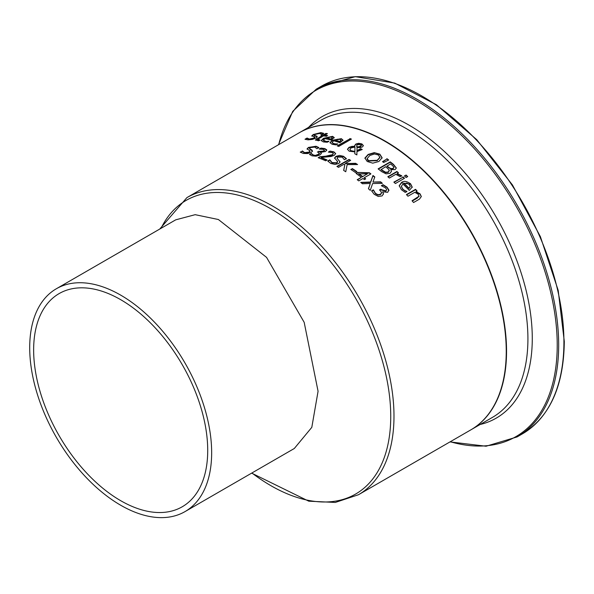 <?xml version="1.0" encoding="UTF-8"?>
<svg xmlns="http://www.w3.org/2000/svg" width="594" height="594" viewBox="0 0 594 594"><rect width="100%" height="100%" fill="white"/><g stroke="black" fill="none" stroke-linecap="round" stroke-linejoin="round"><path stroke-width="0.89" d="M379.744 190.177L380.851 189.538A171.124 98.797 60 0 1 381.393 190.035L385.892 191.179L386.568 189.813M386.568 189.449L385.469 187.853L381.467 185.781A171.547 99.042 -120 0 0 381.37 185.692L383.093 184.697L387.006 187.155L388.87 189.969L387.711 192.308L382.64 191.795L383.486 193.807L382.091 195.916L378.281 196.458L374.175 194.283L371.606 190.837L373.329 189.842A171.547 99.042 60 0 1 373.448 189.946L375.482 193.377L377.999 194.713L380.554 194.26L381.586 192.553L380.19 190.585A171.547 99.042 -120 0 0 379.499 189.954L380.851 189.174A171.547 99.042 60 0 1 381.393 189.672L385.892 190.815L386.59 189.909M371.74 191.119L373.329 190.206A171.124 98.797 60 0 1 373.448 190.31L375.482 193.748L377.999 195.077L380.554 194.624L381.586 192.916M381.586 192.553L381.6 193.005M382.64 191.795L383.486 194.171M381.719 185.855L383.093 185.061L387.006 187.526L388.914 190.637M323.359 140.429L324.703 141.528L328.838 141.617M321.25 140.741L323.515 138.684L332.573 136.702L334.199 137.897M326.128 137.979A171.547 99.042 60 0 1 330.932 139.026L332.239 137.845L331.229 137.043L328.69 137.08L326.128 138.35A171.124 98.797 60 0 1 330.932 139.39L332.239 137.964M326.975 141.365L328.838 141.253A171.547 99.042 60 0 1 328.928 141.275L327.257 142.241L323.381 141.936L321.228 140.563L323.515 138.313L332.573 136.338L334.199 137.533L331.259 140.073A171.547 99.042 -120 0 0 324.955 138.654L323.329 140.251L326.975 141.728M330.019 142.798L332.291 140.615L341.357 139.033L342.976 140.474M335.751 143.911L337.622 143.904A171.547 99.042 60 0 1 337.704 143.934L336.033 144.899L332.165 144.312L330.004 142.619L332.291 140.251L341.357 138.669L342.976 140.117L340.035 142.746A171.547 99.042 -120 0 0 333.739 140.748L332.105 142.419L333.479 143.533L337.622 144.26M332.135 142.597L333.479 143.889L335.751 144.268M339.716 141.558L341.023 140.689L340.006 139.367L337.474 139.234L334.905 140.073A171.547 99.042 60 0 1 339.716 141.558L341.023 140.414M334.905 140.073L334.905 140.429A171.124 98.797 60 0 1 339.716 141.914M314.79 135.967L314.79 135.581L316.639 136.078L317.293 136.932L315.993 138.038L312.318 139.427L308.048 139.857L305.012 139.241L307.039 138.075A171.547 99.042 60 0 1 307.157 138.075L309.326 139.048L314.055 138.038L314.419 136.865L311.843 135.803L313.253 134.541L320.797 132.618L323.619 133.316L321.696 134.43A171.547 99.042 -120 0 0 321.577 134.422L319.513 133.427L315.095 134.452L314.3 135.692L317.307 136.91M311.843 136.197L313.253 134.927L320.797 133.004L323.619 133.702M305.398 139.412L307.039 138.469A171.124 98.797 60 0 1 307.157 138.469L309.326 139.434L314.055 138.424L314.419 137.251M314.887 137.637L314.419 136.865M307.157 138.075L307.157 138.469M307.039 138.075L307.039 138.469M349.896 138.528A171.547 99.042 60 0 1 351.433 139.1L338.758 146.421A171.547 99.042 -120 0 0 337.229 145.849L349.896 138.885A171.124 98.797 60 0 1 351.061 139.315M337.6 145.983L349.896 138.885M317.634 139.434L319.876 139.976A171.547 99.042 60 0 1 319.966 139.984L318.584 140.785L315.392 139.984L321.985 135.684A171.547 99.042 -120 0 0 320.953 135.573L322.223 134.838A171.547 99.042 60 0 1 323.255 134.957L325.868 133.442A171.547 99.042 60 0 1 327.405 133.635L324.792 135.15A171.547 99.042 60 0 1 327.613 135.573L326.344 136.301A171.547 99.042 -120 0 0 323.522 135.877L317.634 139.434L317.567 139.969L318.354 140.318L319.876 140.347M324.792 135.15L324.792 135.521A171.124 98.797 60 0 1 327.108 135.863M321.51 135.632L322.223 135.217A171.124 98.797 60 0 1 323.255 135.328L325.868 133.821A171.124 98.797 60 0 1 326.878 133.94M315.444 140.177L321.985 135.684M325.868 133.442L325.868 133.821M323.255 134.957L323.255 135.328M322.223 134.838L322.223 135.217M374.294 152.628L379.841 154.173L382.113 157.766L378.883 161.486L372.765 163.164L367.196 161.471L364.939 158.026L368.161 154.44L374.294 152.628L379.841 154.522L382.113 158.115M364.931 158.464L368.161 154.789L374.294 152.985M367.159 158.754L367.486 159.986L368.607 161.026L377.205 160.662L379.878 157.507L378.452 154.989L374.502 153.98L369.839 155.472L367.151 158.583L368.607 160.67L377.205 160.306L379.915 157.291M379.878 157.863L379.922 157.469M356.727 145.849L356.875 147.104L359.08 147.134L360.669 146.532L361.404 145.448M356.667 146.139L356.875 147.104M354.878 151.463L354.967 147.045L351.069 147.899L349.844 149.317L350.957 150.646L354.878 151.463L350.957 150.995L349.859 149.562M356.972 150.616L360.64 148.671A171.547 99.042 60 0 1 362.236 149.51L356.964 151.604L356.875 154.915A171.547 99.042 -120 0 0 354.789 153.772L354.87 151.893L349.19 151.195L347.468 149.243L348.99 147.357L351.938 146.391L354.774 146.339L354.625 145.604L355.843 144.03L358.613 143.295L361.872 143.911L363.387 145.612L362.422 146.896L360.298 147.609L357.061 147.468L356.972 150.965L360.64 149.02A171.124 98.797 60 0 1 361.917 149.695M354.633 145.782L355.843 144.379L358.613 143.644L361.872 144.268L363.372 145.782M347.475 149.421L348.99 147.706L354.774 146.339M354.804 153.779L354.87 151.893M356.875 146.755L359.08 146.785L361.427 145.248L360.788 144.476L357.514 144.721L356.727 145.5M354.878 151.114L354.967 147.045M386.887 158.672A171.547 99.042 60 0 1 388.699 159.994L383.627 162.459A171.547 99.042 -120 0 0 382.521 161.65L386.887 159.021A171.124 98.797 60 0 1 388.409 160.135M382.774 161.835L386.887 159.021M390.807 169.684L391.446 171.324L390.065 173.314L386.063 173.842L381.586 171.577A171.547 99.042 -120 0 0 378.111 168.874L390.243 161.865A171.547 99.042 60 0 1 393.451 164.36L396.317 167.976L395.166 169.557L390.807 169.684L391.439 171.503M378.371 169.075L390.243 162.221A171.124 98.797 60 0 1 393.451 164.716L396.309 168.154M381.096 169.312A171.547 99.042 60 0 1 382.402 170.337L385.669 172.253L388.313 171.948L389.219 170.055L387.407 168.161A171.547 99.042 -120 0 0 385.58 166.728L381.096 169.669A171.124 98.797 60 0 1 382.402 170.693L385.669 172.609L388.313 172.312L389.219 170.411M389.219 170.055L389.345 170.857M386.924 165.949A171.547 99.042 60 0 1 388.758 167.382L391.015 168.644L393.258 168.295L393.904 167.062L392.018 165.11A171.547 99.042 -120 0 0 390.473 163.899L386.924 166.305A171.124 98.797 60 0 1 388.758 167.738L391.015 169L393.258 168.651L393.904 167.419M393.904 167.062L393.948 167.545M397.104 173.582L401.7 175.765L400.111 176.685A171.547 99.042 -120 0 0 400.029 176.611L395.812 174.324L389.352 178.059A171.547 99.042 -120 0 0 387.823 176.73L396.926 171.473A171.547 99.042 60 0 1 398.455 172.802L397.104 173.945L401.7 176.128M396.926 171.473L396.926 171.829A171.124 98.797 60 0 1 398.21 172.943M388.075 176.945L396.926 171.829M394.112 182.336L402.97 177.22A171.124 98.797 60 0 1 404.262 178.423M402.97 176.856A171.547 99.042 60 0 1 404.507 178.282L395.404 183.539A171.547 99.042 -120 0 0 393.867 182.106L402.97 177.22M405.977 174.97A171.547 99.042 60 0 1 407.714 176.589L406.125 177.509A171.547 99.042 -120 0 0 404.388 175.891L405.977 175.334A171.124 98.797 60 0 1 407.477 176.73M404.625 176.114L405.977 175.334M401.351 186.479L402.717 189.278L406.853 191.765M399.242 185.87L401.522 182.841L410.588 184.17L412.206 187.444M404.143 183.36A171.547 99.042 60 0 1 408.947 188.179L410.254 186.583L409.244 184.437L406.704 183.041L404.143 183.732A171.124 98.797 60 0 1 408.947 188.55L410.261 186.531M408.947 188.179L408.947 188.55M404.982 190.577L406.853 191.387A171.547 99.042 60 0 1 406.942 191.476L405.271 192.441L401.396 189.694L399.235 185.684L401.522 182.477C403.682 180.68 406.704 181.118 410.588 183.798L412.206 187.065L409.273 190.407A171.547 99.042 -120 0 0 402.97 184.036L401.344 186.293L402.717 188.899L404.982 190.949M302.279 150.943A171.547 99.042 60 0 1 302.398 150.958L304.566 152.621L309.296 152.086L309.66 150.653L307.083 148.827L308.486 147.416L316.038 146.243L318.859 147.572L316.936 148.686A171.547 99.042 -120 0 0 316.817 148.656L314.753 147.067L310.335 147.639L309.645 148.782L311.88 149.992L312.526 151.195L311.234 152.376L307.558 153.571L303.289 153.452L300.252 152.109L302.279 151.307A171.124 98.797 60 0 1 302.398 151.329L304.566 152.985L309.296 152.45L309.66 151.017M300.519 152.324L302.279 151.307M302.398 150.958L302.398 151.329M309.66 150.653L310.083 151.403M307.083 149.198L308.486 147.787L316.038 146.607L318.859 147.936M309.519 148.485L310.031 149.421L312.563 151.091M416.052 191.558L420.084 193.874L421.302 196.517L419.483 199.109L413.58 202.524A171.547 99.042 -120 0 0 412.043 200.765L418.97 196.258L418.228 194.26L414.768 192.308L407.967 196.228A171.547 99.042 -120 0 0 406.43 194.58L415.533 189.323A171.547 99.042 60 0 1 417.07 190.978L416.052 191.944L420.084 194.26L421.295 196.711M406.66 194.832L415.533 189.709A171.124 98.797 60 0 1 416.839 191.112M412.273 201.024L417.233 198.158L419.037 196.035M415.533 189.323L415.533 189.709M418.97 196.644L419.052 196.235M330.086 151.084L333.917 151.886L335.684 153.586L334.207 155.346L331.148 156.467L321.102 157.492A171.547 99.042 60 0 1 327.056 159.986L325.653 160.796A171.547 99.042 -120 0 0 318.169 157.722L319.891 156.727L325.742 156.534C330.264 155.97 332.506 155.472 332.462 155.034L333.397 153.623L332.395 152.643L328.445 152.116A171.547 99.042 -120 0 0 328.356 152.079L330.086 151.084L333.917 152.235L335.669 153.764M318.547 157.856L319.891 157.083M319.891 156.727L325.742 156.177L332.462 154.678L333.39 153.542M321.102 157.492L321.102 157.841A171.124 98.797 60 0 1 326.715 160.18M328.92 152.116L330.086 151.44M317.76 152.146L318.703 151.596A171.124 98.797 60 0 1 319.245 151.767L323.745 151.388L324.458 150.572L323.322 149.369L319.32 149.094A171.547 99.042 -120 0 0 319.223 149.072L320.946 148.077L324.859 148.953L326.752 150.297M309.697 154.648L311.182 153.787A171.124 98.797 60 0 1 311.301 153.816L313.335 155.353L315.852 155.554L318.406 154.685L319.468 153.586L318.042 152.227A171.547 99.042 -120 0 0 317.359 152.019L318.703 151.596M320.946 148.077L324.859 148.597L326.722 149.837L325.564 151.507L320.493 152.376L321.339 153.742M319.854 149.064L320.946 148.441M320.493 152.376L321.339 153.378L319.943 154.975L316.134 156.177L312.028 155.836L309.459 154.418L311.182 153.787M311.182 153.423A171.547 99.042 60 0 1 311.301 153.46L311.301 153.816M311.301 153.46L313.335 154.989L315.852 155.554M315.852 155.197L318.406 154.329L319.438 153.074M318.703 151.24A171.547 99.042 60 0 1 319.245 151.403L323.745 151.032L324.421 150.059M344.869 164.501L343.369 164.56L338.521 167.352A171.547 99.042 -120 0 0 336.909 166.446L349.042 159.444A171.547 99.042 60 0 1 350.653 160.35L345.077 163.573L355.628 163.313A171.547 99.042 60 0 1 357.588 164.545L347.148 164.59L345.753 171.74A171.547 99.042 -120 0 0 343.659 170.419L344.869 164.501L343.726 170.456M355.628 163.313L355.628 163.662A171.124 98.797 60 0 1 357.031 164.538M345.077 163.573L355.628 163.662M349.042 159.444L349.042 159.793A171.124 98.797 60 0 1 350.349 160.529M337.214 166.617L349.042 159.793M337.036 158.182L340.072 162.028M334.578 158.316L335.981 156.682L343.532 156.645L346.354 158.969M327.933 161.241L329.774 160.18A171.124 98.797 60 0 1 329.893 160.232L332.061 162.942L336.791 163.15L337.6 161.976M329.893 159.883L332.061 162.585L336.791 162.801L337.503 161.39L334.578 157.967L335.981 156.333L339.605 155.442L343.532 156.296L346.354 158.62L344.431 159.734A171.547 99.042 -120 0 0 344.312 159.667L342.248 157.158L337.83 157.024L337.14 158.435L340.08 161.858L338.728 163.55L335.053 164.449L330.784 163.454L327.747 160.996L329.774 159.831A171.547 99.042 60 0 1 329.893 159.883L329.893 160.232M361.397 177.309A171.547 99.042 -120 0 0 356.036 173.426L357.751 172.438L369.423 172.765A171.547 99.042 60 0 1 370.923 173.901L364.263 177.74A171.547 99.042 60 0 1 365.711 178.861L364.404 179.611A171.547 99.042 -120 0 0 362.956 178.497L358.791 180.903A171.547 99.042 -120 0 0 357.224 179.715L361.397 177.309L357.491 179.915M358.62 173.567A171.547 99.042 60 0 1 362.704 176.552L367.441 173.819L358.62 173.923A171.124 98.797 60 0 1 362.704 176.908M364.263 177.74L364.263 178.096A171.124 98.797 60 0 1 365.451 179.009M369.423 172.765L369.423 173.114A171.124 98.797 60 0 1 370.656 174.049M357.751 172.438L369.423 173.114M356.311 173.619L357.751 172.787M362.704 176.552L367.441 173.819M351.084 169.587L352.272 168.904A171.124 98.797 60 0 1 356.586 171.77M352.272 168.548A171.547 99.042 60 0 1 356.86 171.607L355.39 172.46A171.547 99.042 -120 0 0 350.802 169.401L352.272 168.904M370.3 183.449L362.459 183.776A171.547 99.042 -120 0 0 360.714 182.395L370.656 182.002L372.965 175.482A171.547 99.042 60 0 1 374.814 176.96L372.958 182.068L380.65 181.838A171.547 99.042 60 0 1 382.395 183.353L372.624 183.531L370.262 190.362A171.547 99.042 -120 0 0 368.414 188.744L370.3 183.449L368.51 188.833M380.65 181.838L380.65 182.195A171.124 98.797 60 0 1 381.987 183.36M372.958 182.068L380.65 182.195M361.145 182.729L370.656 182.358L372.965 175.839A171.124 98.797 60 0 1 374.71 177.235M251.641 473.136L308.791 501.188L335.32 502.435L358.457 494.743L470.715 429.937A171.547 99.042 -120 0 0 506.244 351.403A171.547 99.042 -120 0 0 431.363 178.757A171.547 99.042 -120 0 0 299.168 132.804L186.91 197.609L159.719 229.076M41.654 312.444A123.084 71.065 60 0 1 59.133 293.584A123.084 71.065 60 0 1 182.224 364.649A123.084 71.065 60 0 1 182.224 506.779A123.084 71.065 60 0 1 120.679 500.683A123.084 71.065 60 0 1 41.654 312.444M211.657 452.71A128.66 74.287 60 0 1 185.009 511.605A128.66 74.287 60 0 1 56.348 437.325A128.66 74.287 60 0 1 56.348 288.758A128.66 74.287 60 0 1 155.494 323.225A128.66 74.287 60 0 1 211.657 452.71M56.348 288.758L175.713 219.839L195.174 214.679L218.377 219.513L266.55 257.365L304.18 322.327L318.072 391.268L311.805 427.346L294.305 448.5L185.009 511.605M375.482 193.377L375.482 193.748M387.006 187.155L387.006 187.526M323.515 138.313L323.515 138.684M320.797 132.618L320.797 133.004M316.639 136.078L316.639 136.457M313.253 134.541L313.253 134.927M314.055 138.038L314.055 138.424M309.326 139.048L309.326 139.434M318.354 139.946L318.354 140.318M316.944 138.595L316.944 138.974M402.717 188.899L402.717 189.278M410.588 183.798L410.588 184.17M308.486 147.416L308.486 147.787M420.084 193.874L420.084 194.26M417.233 197.765L417.233 198.158M358.457 494.743A171.547 99.042 -120 0 0 393.985 416.208A171.547 99.042 -120 0 0 319.104 243.57A171.547 99.042 -120 0 0 186.91 197.609M161.048 228.311A169.535 97.884 60 0 1 309.481 238.484A169.535 97.884 60 0 1 387.206 447.757A169.535 97.884 60 0 1 251.915 472.98M470.864 429.848L471.02 429.759A171.547 99.042 -120 0 0 506.548 351.225A171.547 99.042 -120 0 0 431.667 178.586A171.547 99.042 -120 0 0 299.465 132.625L299.317 132.714M299.465 132.625L320.842 120.285A171.547 99.042 60 0 1 453.036 166.246A171.547 99.042 60 0 1 527.918 338.884A171.547 99.042 60 0 1 492.389 417.419L471.02 429.759M522.334 433.902C549.784 417.04 563.773 386.219 564.3 341.453L558.189 290.355L540.391 236.65L512.444 184.942L476.744 139.672L436.352 104.715L394.706 83.086L355.309 76.663L321.54 86.108A200.802 115.934 60 0 1 476.277 139.909A200.802 115.934 60 0 1 563.921 341.981A200.802 115.934 60 0 1 522.334 433.902L517.092 436.932A200.802 115.934 -120 0 0 558.679 345.01A200.802 115.934 -120 0 0 471.027 142.931A200.802 115.934 -120 0 0 316.29 89.137L292.731 111.368L278.438 144.765M278.697 144.617A199.955 115.444 60 0 1 433.175 111.509A199.955 115.444 60 0 1 557.224 345.159A199.955 115.444 60 0 1 450.252 441.75M480.138 424.495A174.087 100.512 -120 0 0 532.276 338.446A174.087 100.512 -120 0 0 446.406 153.371A174.087 100.512 -120 0 0 308.59 127.361M401.344 186.665L401.344 186.293M399.242 186.056L399.242 185.684M321.54 86.108L316.29 89.137M449.985 441.899L486.055 446.228L517.092 436.932"/></g></svg>
